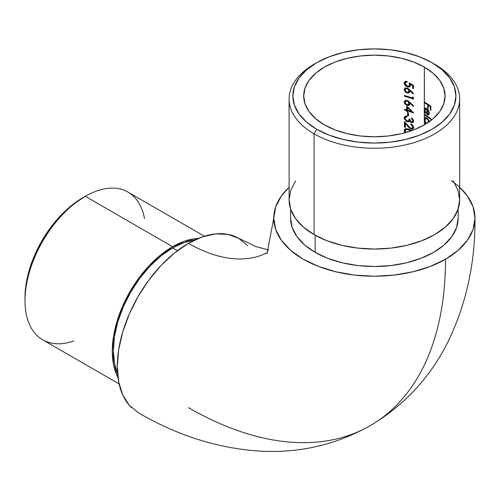 <?xml version="1.0" encoding="UTF-8"?>
<svg xmlns="http://www.w3.org/2000/svg" width="500" height="500" viewBox="0 0 500 500"><rect width="100%" height="100%" fill="white"/><g stroke="black" fill="none" stroke-linecap="round" stroke-linejoin="round"><path stroke-width="0.75" d="M451.388 180.744A100.619 58.087 180 0 1 474.994 218.606A100.619 58.087 180 0 1 445.531 259.212A363.562 209.906 60 0 1 370.231 425.644A363.562 209.906 60 0 1 188.45 407.638M238.35 238.119A100.619 58.094 120 0 0 188.45 243.331A162.331 93.725 -120 0 0 253.238 257.606M424.288 110.094L424.281 119.569L424.9 118.494L424.919 120.256L424.9 118.494L425.531 117.562M424.288 119.725L424.369 122.756L424.9 122.45A71.444 41.244 0 0 1 426.619 123.475A71.444 41.244 0 0 0 424.9 122.45L424.369 122.756L424.369 124.838L413.656 129.913L401.438 133.681L388.175 136.006L374.381 136.788L360.594 136.006L347.331 133.681L335.106 129.913L324.394 124.838A70.694 40.812 180 0 1 303.694 95.975A70.694 40.812 180 0 1 347.331 58.269A70.694 40.812 180 0 1 424.369 67.112L424.281 109.931L424.812 109.625L425.256 108.144L424.9 110.55L424.9 108.812M427.562 118.594L426.012 118.325L427.4 118.481L426.869 118.781L428.212 120.381L428.738 122.413M425.094 111.237L424.812 109.625L424.281 109.931L424.856 112.238L425.675 113.481L425.962 113.012L424.906 110.2L425.169 109.219L426.044 108.888M426.388 108.987L426.737 109.169L426.737 114.45L427.262 114.144L428.925 114.594L427.262 114.144L427.262 108.863L426.912 108.681L425.431 108.987L426.737 109.169L426.737 114.45L428.212 114.938L429.081 114.331L429.306 113.156L428.269 109.975L426.056 108.156L425.062 108.225L424.369 109.119L424.369 102.762A70.694 40.812 180 0 1 427.663 104.8L427.663 108.006A70.694 40.812 180 0 1 428.325 108.456L428.325 105.244A70.694 40.812 180 0 1 430.256 106.619L430.256 109.831A70.694 40.812 180 0 1 430.875 110.3L430.875 106.363A70.694 40.812 0 0 0 424.369 102.037L424.369 67.112A70.694 40.812 180 0 1 445.075 95.975A70.694 40.812 180 0 1 401.438 133.681A70.694 40.812 180 0 1 324.394 124.838L315.606 118.65L309.075 111.594L305.05 103.938L303.694 95.975L305.05 88.012L309.075 80.356L315.606 73.3L324.394 67.112L335.106 62.038L347.331 58.269L360.594 55.944L374.381 55.163L388.175 55.944L401.438 58.269L413.656 62.038L424.369 67.112L433.162 73.3L439.694 80.356L443.719 88.012L445.075 95.975L443.719 103.938L439.694 111.594L433.162 118.65L424.369 124.838L424.369 122.756A70.694 40.812 180 0 1 426.106 123.794A70.694 40.812 180 0 0 424.369 122.756L424.369 120.463L425.25 122.544A70.694 40.812 0 0 0 424.369 122.031A70.694 40.812 0 0 1 425.25 122.544L425.656 122.312L425.25 122.544L424.438 120.744M426.912 108.681L426.25 108.581M428.444 113.9L429.269 112.494M295.594 180.969L290.744 190.206L289.106 199.812L290.744 209.419L295.594 218.656L303.475 227.162L314.081 234.625L314.081 133.844L316.725 129.262A81.538 47.075 180 0 1 316.725 62.688A81.538 47.075 180 0 1 432.044 62.688L419.688 56.831L405.588 52.481L390.294 49.8L374.381 48.9L358.475 49.8L343.181 52.481L329.081 56.831L316.725 62.688L306.588 69.819L299.05 77.956L294.413 86.788L292.844 95.975L294.413 105.156L299.05 113.987L306.588 122.131L316.725 129.262L329.081 135.119L343.181 139.469L358.475 142.15L374.381 143.05L390.294 142.15L405.588 139.469L419.688 135.119L432.044 129.262L442.181 122.131L449.719 113.987L454.356 105.156L455.925 95.975L454.356 86.788L449.719 77.956L442.181 69.819L432.044 62.688A81.538 47.075 180 0 1 432.044 129.262A81.538 47.075 180 0 1 316.725 129.262L314.081 133.844A85.281 49.237 0 0 0 434.688 133.844A85.281 49.237 0 0 0 434.688 64.212L434.688 64.212A85.281 49.237 180 0 1 459.663 99.031A85.281 49.237 180 0 1 407.019 144.519A85.281 49.237 180 0 1 314.081 133.844L314.081 234.625A85.281 49.237 0 0 0 407.019 245.3A85.281 49.237 0 0 0 459.663 199.812L458.025 190.206L453.175 180.969M73.806 340.925A85.281 49.237 -60 0 1 25 300.75A85.281 49.237 -60 0 1 85.3 196.3L82.656 197.831A81.538 47.075 120 0 0 25 297.694L26.106 284.069L29.388 269.681L34.719 255.094L41.887 240.869L50.625 227.544L60.594 215.637L71.406 205.6L85.3 196.3A85.281 49.237 120 0 0 29.588 271.45A85.281 49.237 120 0 0 42.663 339.787L119.113 383.925M172.581 246.694L85.3 196.3L172.581 246.694L184.344 241.238L195.656 238.669L198.15 238.5A85.281 49.237 -60 0 0 172.581 246.694A85.281 49.237 -60 0 0 117.969 377.381L116.869 375.138L113.438 364.056L112.281 351.138L113.438 336.887L116.869 321.844L122.444 306.588L129.944 291.706L139.081 277.769L149.506 265.319L160.819 254.825L172.581 246.694M177.413 250.7L172.581 247.913A83.787 48.375 120 0 0 117.569 373.469L114.475 363.219L113.338 350.531L114.475 336.525L117.85 321.744L123.325 306.756L130.688 292.137L139.669 278.444L149.913 266.212L161.025 255.9L172.581 247.913L177.413 250.7M315.138 252.338A83.787 48.375 0 0 0 406.444 262.825A83.787 48.375 0 0 0 458.169 218.137L456.556 227.575L451.788 236.644L444.05 245.012L433.631 252.338L420.931 258.356L406.444 262.825L390.731 265.581L374.381 266.506L358.038 265.581L342.319 262.825L327.837 258.356L315.138 252.338L304.719 245.012L296.975 236.644L292.213 227.575L290.6 218.137A83.787 48.375 0 0 0 315.138 252.338L315.138 235.225L315.138 252.338M408.906 126.587L404.456 121.619L404.456 127.112A70.694 40.812 180 0 1 405.425 127.381L405.425 123.619L409.363 127.95L411.6 129.2L412.912 129.025L413.619 127.794L413.425 126.438L411.856 124.444L410.775 123.875L410.775 124.6L412.625 126.412L412.738 127.519L412.269 128.238L410.625 128.138L408.906 126.587M410 119.706L409.988 119.362A70.694 40.812 0 0 0 409.075 119.056L408.869 120.262L408.038 120.988L406.35 120.531L405.3 119.094L405.213 117.956L405.694 117.106L406.975 116.85L406.975 116.125L405 116.406L404.4 117.088L404.263 118.594L406.075 121.131L408.088 121.838L409.606 121.088L411.15 122.544L413.031 122.513L413.594 120.662L412.294 118.488L411.444 117.894L411.444 118.619L412.744 120.5L412.581 121.569L411.994 121.988L410.744 121.475L410 119.706M407.562 115.681A70.694 40.812 180 0 1 408.5 115.975L408.5 112.863A70.694 40.812 0 0 0 407.562 112.575L407.562 115.681L408.119 115.363L408.119 112.744L408.119 115.363L407.562 115.681A70.694 40.812 180 0 1 408.5 115.975L408.5 112.863A70.694 40.812 0 0 0 407.562 112.575L407.562 115.681M406.625 109.906A70.694 40.812 0 0 0 404.456 109.294L404.456 110.019A70.694 40.812 180 0 1 406.625 110.631L406.625 111.562A70.694 40.812 180 0 1 407.562 111.85L407.562 110.913A70.694 40.812 180 0 1 413.631 113.006L406.625 106.075L406.625 109.906L407.175 109.588L407.175 106.575L407.175 109.588L406.625 109.906A70.694 40.812 0 0 0 404.456 109.294L404.456 110.019L405.019 109.694L404.456 110.019A70.694 40.812 180 0 1 406.625 110.631L407.175 110.312A71.444 41.244 0 0 0 405.019 109.694A71.444 41.244 0 0 1 407.175 110.312L406.625 110.631L406.625 111.562L407.175 111.244L407.175 110.312L407.175 111.244L406.625 111.562A70.694 40.812 180 0 1 407.562 111.85L407.562 110.913L408.119 110.594L407.562 110.913A70.694 40.812 180 0 1 413.631 113.006L406.625 106.075L406.625 109.906M412.544 98.094A70.694 40.812 0 0 0 404.456 95.512L404.456 96.237A70.694 40.812 180 0 1 413.413 99.15L413.413 97.65L412.544 96.85L412.544 98.094L413.088 97.781L413.088 97.35L412.544 98.094A70.694 40.812 0 0 0 404.456 95.512L404.456 96.237L405.019 95.913L404.456 96.237A70.694 40.812 180 0 1 413.413 99.15L413.413 97.65L412.544 96.85L412.544 98.094M404.225 89.362L405.069 91.662L406.538 92.75L408.975 92.863L409.712 91.862L409.675 90.538L413.175 93.919L413.631 93.531L407.425 88.1L405.069 88.081L404.225 89.362M409.519 84.6L409.244 85.838L408.338 86.269L405.894 85.081L405.219 83.094L405.906 82.206L406.856 82.112L406.856 81.381L405.863 81.337L404.656 81.888L404.256 82.644L404.45 84.294L405.194 85.431L407.506 86.862L409.581 86.844L410.387 85.775L410.269 84.262L412.544 85.506L412.544 88.256A70.694 40.812 180 0 1 413.413 88.581L413.413 85.262L409.075 82.906L409.519 84.6M404.225 101.794L405.069 104.094L406.538 105.181L408.975 105.294L409.712 104.294L409.675 102.969L413.175 106.35L413.631 105.962L407.425 100.531L405.069 100.512L404.225 101.794M405.288 132.675L404.719 131.988L405.288 132.675M404.569 131.744L404.344 131.237L404.569 131.744M404.244 130.85L404.344 131.237L404.244 130.85M404.219 130.287L404.775 130.144L404.219 130.287M404.338 129.787L404.719 129.244L404.338 129.787M405.294 128.887L409.069 129.206L412.031 130.681L407.512 128.8L405.981 128.719L404.719 129.244M429.263 122.169L428.612 120.138L426.875 118.062L425.312 117.719L424.369 118.8L424.369 115.087A70.694 40.812 180 0 1 431.031 119.531L431.031 118.806A70.694 40.812 0 0 0 424.369 114.362L424.369 110.856L425.675 113.481L425.962 113.012L424.906 110.2L425.444 108.981M424.731 124.625A70.694 40.812 0 0 0 424.369 124.412A70.694 40.812 0 0 1 424.731 124.625M247.606 245.688L238.762 238.35L227.981 234.356L215.675 233.869L202.331 236.9L188.45 243.331L174.569 252.925L161.225 265.306L148.925 280L138.144 296.438L129.294 314L122.719 331.994L118.675 349.744L117.306 366.562L118.675 381.8L122.719 394.875L129.294 405.281L138.156 412.625C176.925 435.375 217.35 448.2 259.419 451.1C298.919 453.419 335.863 444.938 370.231 425.644A363.562 209.906 -120 0 0 445.531 259.212L458.044 250.406L467.344 240.362L473.069 229.469L475 218.137L473.069 206.8L467.344 195.906L459.663 187.306M289.106 187.306L281.425 195.906L275.7 206.8L273.769 218.137L275.7 229.469L281.425 240.362L290.725 250.406L303.238 259.212L318.488 266.438L335.881 271.806L354.756 275.106L374.381 276.225L394.012 275.106L412.887 271.806L430.281 266.438L445.531 259.212A100.619 58.087 180 0 1 335.5 271.712A100.619 58.087 180 0 1 273.769 217.662A100.619 58.087 180 0 1 288.038 188.312M267.65 252.456A162.331 93.725 60 0 1 188.45 243.331A100.619 58.094 120 0 0 124.819 325.481A100.619 58.094 120 0 0 131.531 407.631M316.725 62.688L314.081 64.212A85.281 49.237 0 0 0 314.081 133.844A85.281 49.237 180 0 1 289.106 99.031L289.106 199.812A85.281 49.237 0 0 0 314.081 234.625L327.006 240.75L341.75 245.3L357.744 248.1L374.381 249.05L391.019 248.1L407.019 245.3L421.763 240.75L434.688 234.625L445.294 227.162L453.175 218.656L458.025 209.419L459.663 199.812L459.663 99.031M289.106 99.031A85.281 49.237 180 0 1 315.431 63.45M194.562 240.106A83.787 48.375 120 0 0 172.581 247.913L184.137 242.556L194.562 240.106M204.394 236.219L127.944 192.075A85.281 49.237 120 0 0 85.3 196.3A85.281 49.237 -60 0 1 144.5 218.481M424.369 102.762L424.9 102.344L424.369 102.762A70.694 40.812 180 0 1 427.663 104.8L428.194 104.494A71.444 41.244 0 0 0 424.9 102.456A71.444 41.244 0 0 1 428.194 104.494L427.663 104.8L427.663 108.006L428.194 107.706L428.194 104.494L428.194 107.706L427.663 108.006A70.694 40.812 180 0 1 428.325 108.456L428.325 105.244L428.856 104.938L428.325 105.244A70.694 40.812 180 0 1 430.256 106.619L430.788 106.306A71.444 41.244 0 0 0 428.856 104.938A71.444 41.244 0 0 1 430.788 106.306L430.256 106.619L430.256 109.831L430.788 109.519L430.788 106.306L430.788 109.519L430.256 109.831A70.694 40.812 180 0 1 430.875 110.3L430.875 106.363A70.694 40.812 0 0 0 424.369 102.037L424.369 102.762M428.394 114.9L428.869 114.625L427.612 114.869L426.737 114.45L427.262 114.144L427.262 108.863L426.737 109.169L427.262 108.863L425.969 108.681M429.081 114.331L429.306 113.156M429.206 112.181L429.056 111.6M428.444 110.256L426.85 108.513L424.938 108.287M425.325 108.138L424.369 109.119L424.281 109.931M424.963 110.819L424.875 108.938M428.9 113.688L429.119 113.344M429.256 112.494L428.363 114L427.331 114.106L427.331 109.625L428.3 110.975L428.738 112.8L429.256 112.494M428.363 114L427.331 114.106L427.331 109.625L427.8 109.35L427.331 109.625L428.3 110.975L428.706 110.738L428.3 110.975L428.644 113.5L427.906 114.206M424.369 115.087L424.9 114.675L424.369 115.087A70.694 40.812 180 0 1 431.031 119.531L431.031 118.806A71.444 41.244 0 0 0 424.9 114.787A71.444 41.244 0 0 1 431.031 118.819A70.694 40.812 0 0 0 424.369 114.362L424.369 115.087M429.137 121.512L428.612 120.131M427.85 118.944L426.875 118.062L425.062 117.837L425.588 117.531M424.9 120.156L424.9 118.494L425.85 117.413M425.312 117.719L424.369 118.8L424.369 120.463M424.869 119.987L424.812 119.262L424.281 119.569M427.45 118.513L426.869 118.781L428.212 120.381L428.731 122.175M425.487 118.631L426.869 118.781L425.494 118.625L424.906 119.956L425.462 121.981L426.85 123.537L425.462 121.981L424.906 119.956L426.012 118.325M410.269 84.262L410.812 83.944L410.269 84.262L412.544 85.506L412.544 88.256A70.694 40.812 180 0 1 413.413 88.581L413.413 85.262L409.075 82.906L409.531 84.831L410.081 84.519L409.869 83.312M408.894 85.95L409.556 85.738L408.894 85.95L409.556 85.738L410.081 84.519L409 86.062L407.375 86.094M409 86.062L408.338 86.269M406.656 85.744L405.231 83.831M407.413 81.788L406.213 82.037M405.194 83.269L405.688 82.331L406.856 82.112L406.856 81.381M405.688 82.331L406.15 82.125M404.363 82.325L404.212 83.1L404.775 82.775L405.562 81.294M405.319 84.544L404.775 82.775L404.212 83.1L404.269 83.694L405.194 85.431L406.887 86.631L408.056 86.544L405.506 84.819L404.837 82.25M406.35 81.325L405.456 81.419M409.338 86.731L407.506 86.862L409.263 86.969M410.281 86.119L410.387 84.775M412.544 85.506L413.088 85.194L410.812 83.944L413.088 85.194L412.544 85.506M412.544 88.256L413.088 87.944L413.088 85.194L413.088 87.944L412.544 88.256M413.413 88.062A71.444 41.244 0 0 0 413.088 87.944A71.444 41.244 0 0 1 413.413 88.062M409.556 85.738L410.05 84.887L409.794 83.075M407.075 81.769L406.756 81.794M404.775 82.775L405.225 81.556M410.125 86.531L408.056 86.544L405.744 85.094M409.613 92.181L409.675 90.538L413.175 93.919L413.631 93.531L408.45 88.675L405.944 87.837M405.031 88.1L404.263 89.131L404.212 89.606L404.775 89.281L405.637 87.75L404.212 89.606L404.438 90.656L406.006 92.463L407.081 92.95L407.638 92.631L405.619 91.331L404.831 88.8M404.831 89.8L405 90.337M408.8 92.775L407.081 92.95L408.519 93.044M409.675 90.538L410.219 90.219L409.675 90.538M412.4 92.3L410.219 90.219L412.4 92.3M408.7 90.181L408.844 90.95L409.394 90.631L408.825 89.188L407.587 88.369L407.031 88.688L407.587 88.369L407.219 88.287M407.356 88.806L407.938 89.175M405.312 90.6L405.412 89.119L406.306 88.612L407.212 88.75L408.725 90.262L408.581 91.819L407.031 92.212L405.487 90.962L405.319 89.288L405.994 88.688L407.031 88.688M408.894 91.737L409.394 90.631L408.344 92.056L407.031 92.212M409.519 92.55L407.362 92.537L405.387 91.031M409.394 90.631L408.888 89.256L407.587 88.369M406.869 88.287L406.55 88.369M413.413 98.631A71.444 41.244 0 0 0 405.019 95.913A71.444 41.244 0 0 1 413.413 98.631M409.613 104.612L409.675 102.969L413.175 106.35L413.631 105.962L408.45 101.106L405.944 100.269M405.031 100.531L404.212 102.037L405.006 100.794M405 102.769L404.775 101.713L404.212 102.037L405.069 104.094L406.538 105.181L407.638 105.062L405.619 103.763L404.994 102.756L405 100.806M408.8 105.206L407.081 105.381L408.519 105.475M409.675 102.969L410.219 102.65L409.675 102.969M412.4 104.731L410.219 102.65L412.4 104.731M408.7 102.613L408.844 103.381L409.394 103.062L408.825 101.619L407.587 100.8L407.031 101.119L407.587 100.8L407.219 100.719M407.356 101.237L407.938 101.606M405.319 103.044L405.412 101.556L406.306 101.044L407.212 101.181L408.725 102.694L408.581 104.25L407.031 104.644L405.487 103.394L405.319 101.719L405.994 101.119L407.031 101.119M408.894 104.169L409.394 103.062L408.344 104.488L407.031 104.644M404.831 102.231L404.831 101.231M409.519 104.981L407.362 104.969L405.387 103.462M407.088 104.856L406.556 104.562M409.394 103.062L408.888 101.688L407.587 100.8M406.869 100.719L406.55 100.8M407.562 111.363A71.444 41.244 0 0 0 407.175 111.244A71.444 41.244 0 0 1 407.562 111.363M413.075 112.281A71.444 41.244 0 0 0 408.119 110.594A71.444 41.244 0 0 1 413.075 112.281M411.969 111.156L411.431 111.469A70.694 40.812 0 0 0 407.562 110.188L407.562 107.781L411.431 111.469L411.969 111.156M411.475 110.662L408.119 107.463L407.562 107.781L408.119 107.463L411.475 110.662M407.562 110.188L407.562 107.781L411.431 111.469A70.694 40.812 0 0 0 407.562 110.188M408.5 115.481A71.444 41.244 0 0 0 408.119 115.363A71.444 41.244 0 0 1 408.5 115.481M411.962 121.613L412.975 121.444L413.306 120.481L412.425 121.756L411.281 121.869M412.262 121.681L413.125 121.25L413.219 119.887L411.987 118.25L411.444 118.619L412.306 118.569L413.288 120.188M412.425 121.756L411.994 121.988M410.75 121.481L409.988 119.362A70.694 40.812 0 0 0 409.075 119.056L408.925 120.1M409.256 120.244L409.5 119.669M407.769 121.025L406.987 120.887M406.362 120.538L405.188 118.312L405.462 117.338L406.294 116.881M405.894 116.994L406.25 116.781M406.894 116.55L406.381 116.7M406.975 116.85L406.975 116.125M404.387 117.119L404.212 118.031L404.775 117.706L405.012 116.669M406.606 116.088L405.494 116.181M404.263 118.594L406.075 121.131L407.231 121.694L407.788 121.375L405.637 119.925L404.775 117.706L404.212 118.031M409.631 121.294L407.788 121.375L406.1 120.4L404.988 118.831L404.819 117.212M409.394 121.394L407.231 121.694L408.844 121.713L409.606 121.088M408.844 121.713L409.288 121.469M411.413 122.65L411.956 122.338L410.156 120.769L411.956 122.338L411.413 122.65L409.956 121.6M413.462 121.95L413.006 119.275L411.444 117.894L411.444 118.619L412.413 119.606L412.762 120.794L413.306 120.481M412.537 121.675L412.975 121.444M409.231 120.269L409.588 119.156M407.181 116.525L406.844 116.556M404.963 116.762L405.562 116.081M404.825 118.263L404.775 117.706M412.55 128.05L413.306 126.881L411.706 128.425L410.163 127.844L404.456 121.619L404.456 127.112L405.019 126.788L405.019 122.225L405.019 126.788L404.456 127.112A70.694 40.812 180 0 1 405.425 127.381L405.425 123.619L405.988 123.294L405.425 123.619L407.894 126.375L408.45 126.056L405.988 123.294L408.45 126.056L407.894 126.375L409.363 127.95L411.087 129.062L411.463 128.681M412.269 128.238L411.706 128.425M405.425 126.9A71.444 41.244 0 0 0 405.019 126.788A71.444 41.244 0 0 1 405.425 126.9M410.731 128.3L411.631 128.75L411.087 129.062L412.944 129.006M413.45 128.713L411.631 128.75L413.45 128.713M412.912 129.025L413.631 127.556M413.619 127.281L412.856 125.425L410.775 123.875L410.775 124.6L411.319 124.125L410.775 124.6L412.194 125.644L412.762 127.194L413.306 126.881L412.731 125.325L411.319 124.288L412.731 125.325L413.306 126.881L412.812 127.925L413.188 127.494M405.275 128.919L404.806 130.519L405.988 132.481L404.775 130.144L405.85 128.569M406.181 132.531L405.219 131.075L405.631 129.831L409.625 129.619L407.788 129.175L406.181 129.512M406.1 132.463L405.188 130.762L406.1 129.575L408.344 129.719L411.425 131.037M407.869 129.188L411.119 130.213L411.975 130.725L409.625 129.619L409.075 129.938L411.15 130.844M407.2 129.162L406.644 129.262M405.631 129.831L406.1 129.575M475 218.137C475.312 263.113 466.206 304.55 447.669 342.438C429.925 377.794 404.113 405.531 370.231 425.644M238.756 238.35L256.031 246.644L268.837 250.019M25 300.75L25 297.694M85.3 196.3L82.656 197.831M458.169 218.137L458.169 208.994M273.769 218.137L267.062 253.369M290.6 218.137L290.6 208.994M428.744 113.812L428.212 114.119M409.481 85.787L408.931 86.106M406.369 81.931L405.812 82.25M406.369 88.45L405.812 88.769M408.775 91.812L408.225 92.131M406.369 100.881L405.812 101.2M408.775 104.244L408.225 104.562M412.788 121.575L412.244 121.894M408.938 120.525L408.387 120.844M406.356 116.719L405.794 117.037M412.756 127.956L412.212 128.269M406.369 129.381L405.806 129.706"/></g></svg>
